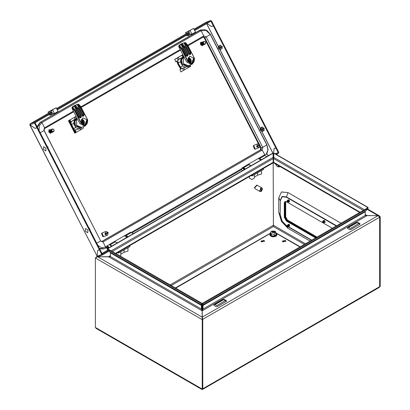<?xml version="1.0" encoding="UTF-8"?>
<svg xmlns="http://www.w3.org/2000/svg" width="410" height="410" viewBox="0 0 410 410"><rect width="100%" height="100%" fill="white"/><g stroke="black" fill="none" stroke-linecap="round" stroke-linejoin="round"><path stroke-width="0.61" d="M107.886 248.363L106.405 247.64L107.461 249.475M106.405 247.64L106.841 246.866L108.491 248.014M132.696 233.29L130.79 232.316M188.236 66L183.675 64.565L182.993 64.831L182.209 63.663L181.702 59.66L183.916 56.985L183.234 57.251L181.02 59.927L181.527 63.929L186.868 66.533L189.225 65.395M183.895 56.677L179.114 59.096M183.931 56.749L181.133 58.363L180.441 61.9L178.099 62.817L178.063 61.628L177.381 61.895L177.371 63.099M181.133 58.363L178.786 59.281L178.304 60.28M177.171 60.916L177.002 61.772M180.441 61.9L182.542 65.995L185.709 67.307L181.891 68.414M182.542 65.995L180.195 66.917L178.099 62.817M177.417 63.084L179.513 67.184L180.436 67.855L181.117 67.588L180.195 66.917M180.369 67.911L180.364 68.378L181.281 68.757M181.574 68.593L180.467 67.875M185.709 67.307L187.411 66.323M180.943 68.947L180.251 68.66M177.381 61.895L180.436 67.855M183.675 64.565L183.911 64.426M182.993 64.831L183.839 64.344M194.32 57.974L193.592 58.128L191.865 63.037L191.547 63.191L188.533 61.049L187.944 61.387L192.1 64.068L194.32 57.974L194.468 58.886L192.059 64.247L191.624 64.457L187.918 62.663L187.939 61.905L181.404 49.144L178.668 46.468L179.185 45.228L180.087 44.618L179.185 45.228M193.592 58.128L189.748 56.216L189.43 56.37L188.533 61.049M190.081 63.171L190.394 62.453M183.024 58.471L182.804 58.112L184.121 57.123L182.829 58.092L183.454 57.846L183.383 63.642L188.298 65.759L192.1 64.068M187.918 62.663L186.581 61.925L178.668 46.468M181.205 48.867L181.999 48.298L179.472 45.577L178.986 46.212L181.702 48.995L187.98 61.259L188.503 60.957M179.472 45.577L182.255 43.568L180.098 44.613L181.189 44.183M181.481 44.013L181.809 45.074L181.497 45.233L181.251 44.147M184.28 42.748L184.659 43.434L184.346 43.588L184.085 42.804L185.504 42.517L187.616 45.069M184.889 46.632L181.963 43.737M182.194 43.603L182.942 44.454M184.085 42.804L182.255 43.568M188.298 65.759L183.347 63.663L183.454 57.846M178.734 46.438L178.986 46.212M183.296 43.065L180.087 44.618M193.556 58.041L194.079 57.738L187.667 45.079L194.304 57.943M182.045 48.277L179.524 45.495M194.079 57.738L187.867 45.433M189.179 62.443L190.086 62.258L190.819 59.865L189.774 62.284L189.307 62.453M188.554 61.121L189.353 61.961L189.743 61.736L189.476 61.213L188.995 61.295M188.559 61.08L188.836 60.388L189.215 60.326L188.923 60.844L190.481 60.009M189.394 60.634L189.476 61.213M188.067 59.45L188.216 60.219L189.476 59.783L189.63 60.085L189.215 60.326M188.046 59.009L188.959 59.788L188.492 59.998L189.476 59.783M188.098 58.445L190.045 59.158L188.959 59.788M188.923 60.844L190.568 59.896L190.194 59.096M191.055 59.727L191.203 60.542L191.116 59.681M189.62 62.894L190.235 62.545L189.476 62.771M190.235 62.545L191.203 60.542L191.142 62.002L190.235 62.545M188.21 57.953L190.061 58.302L190.619 58.876L188.113 58.358M188.282 57.754L188.851 57.533L190.619 58.876M188.851 57.533L188.226 57.912M190.045 59.158L190.383 59.014M189.179 60.003L189.63 60.085M188.836 60.388L189.256 60.147M189.276 61.818L189.743 61.736M188.046 59.05L188.282 58.876M102.869 236.765L101.542 233.377M257.444 143.961L256.803 146.267L259.617 144.648L257.444 143.961M257.623 143.874L253.626 145.453L255.276 149.117L259.274 147.538L259.914 145.227L259.638 145.335L259.366 144.791M256.803 146.267L256.532 146.375L256.829 146.954L259.094 147.626M257.101 146.852L259.914 145.227M256.829 146.954L259.638 145.335M114.421 241.577L116.722 242.566M124.43 235.786L126.992 237.334M222.322 46.643L220.124 47.857L220.032 49.338L220.149 47.847M220.032 49.338L221.051 49.384L221.164 47.319M222.21 46.417L218.55 48.472L219.688 49.4L220.949 49.415M218.55 48.472L219.985 47.596M220.477 45.126L219.15 45.802L218.689 46.709L220.011 47.632M221.051 47.094L219.15 45.802M219.688 49.4L220.862 49.472M220.037 47.621L218.689 46.709M218.576 48.462L219.898 49.39M220.442 45.126L218.668 46.238L218.32 47.032L218.463 48.242L218.576 46.807L218.32 47.032M219.012 45.858L218.55 46.76M222.302 46.596L220.124 47.857M220.124 49.2L219.873 49.343M219.873 47.427L218.463 48.242M81.452 127.653L76.89 126.213L76.209 126.48L75.425 125.311L74.917 121.309L77.131 118.633L76.45 118.9L74.236 121.575L74.743 125.578L80.083 128.186L82.441 127.049M77.111 118.326L75.266 119.049M77.147 118.398L74.348 120.017L73.656 123.548L71.524 124.389M74.348 120.017L72.001 120.935L75.025 119.187M71.258 122.031L72.001 120.935M71.268 123.892L71.284 123.282L71.012 123.384M73.656 123.548L75.758 127.648L78.925 128.955L75.04 130.052M75.758 127.648L73.621 128.484M74.061 129.345L74.333 129.242L73.846 128.919M74.81 130.154L74.312 129.832M78.925 128.955L80.632 127.971M76.89 126.213L77.126 126.08M76.209 126.48L77.054 125.993M87.535 119.623L86.807 119.781L85.08 124.686L84.762 124.84L81.754 122.698L81.159 123.041L85.316 125.716L87.535 119.623L87.684 120.535L85.275 125.901L84.839 126.106L81.134 124.317L81.154 123.559L74.62 110.797L71.883 108.122L72.416 106.861L73.303 106.267L72.401 106.882M86.807 119.781L82.963 117.865L82.646 118.018L81.754 122.698M83.297 124.824L83.609 124.107M76.239 120.125L76.019 119.761L77.336 118.772L76.045 119.746L76.67 119.5L76.603 125.291L81.513 127.413L85.316 125.716M81.134 124.317L79.796 123.574L71.883 108.122M74.42 110.515L75.214 109.947L72.688 107.23L72.201 107.861L74.917 110.649L81.195 122.908L81.718 122.61M72.688 107.23L75.471 105.216L73.313 106.262L74.405 105.836M74.697 105.667L75.025 106.728L74.712 106.882L74.466 105.795M77.495 104.401L77.874 105.083L77.562 105.242L77.3 104.458L78.72 104.171L80.831 106.718M78.105 108.281L75.179 105.385M75.409 105.257L76.157 106.103M77.3 104.458L75.471 105.216M81.513 127.413L76.562 125.311L76.67 119.5M71.95 108.086L72.201 107.861M76.516 104.719L73.293 106.277M86.771 119.689L87.294 119.387L80.883 106.728L87.52 119.597M75.261 109.926L72.739 107.143M87.294 119.387L81.083 107.087M72.811 107.051L73.308 107.748M82.395 124.097L83.302 123.907L84.035 121.514L82.989 123.938L82.523 124.102M81.769 122.769L82.569 123.615L82.958 123.389L82.692 122.862L82.21 122.944M81.774 122.728L82.051 122.042L82.43 121.975L82.143 122.498L83.696 121.657M82.61 122.288L82.692 122.862M81.282 121.104L81.431 121.867L82.692 121.432L82.846 121.734L82.43 121.975M81.262 120.658L82.174 121.437L81.708 121.647L82.692 121.432M81.313 120.094L83.261 120.812L82.174 121.437M82.143 122.498L83.783 121.55L83.409 120.745M84.27 121.38L84.419 122.19L84.332 121.334M82.835 124.543L83.45 124.199L82.692 124.42M83.45 124.199L84.419 122.19L84.357 123.651L83.45 124.199M81.426 119.602L83.276 119.956L83.835 120.53L81.329 120.007M81.498 119.407L82.067 119.182L83.835 120.53M82.067 119.182L81.441 119.566M83.261 120.812L83.599 120.668M82.395 121.652L82.846 121.734M82.051 122.042L82.471 121.801M82.492 123.466L82.958 123.389M81.262 120.699L81.498 120.525M182.476 68.127L179.954 69.531L180.953 71.832L188.144 67.691L187.437 66.312M188.144 67.691L188.81 67.291L188.164 66.025M183.465 56.846L182.47 54.904L181.804 55.309L182.737 57.128M184.597 69.808L183.716 68.086M179.139 59.142L178.258 57.42L181.804 55.309M182.86 54.658L174.506 59.481L174.757 59.383L175.762 61.684L178.335 60.265M174.757 59.383L178.258 57.42M182.419 68.116L179.954 69.531M182.875 54.689L182.47 54.904M189.676 65.221L190.368 66.574L190.737 66.364L190.071 65.067M190.368 66.574L188.81 67.291M202.217 45.771L200.541 42.399L200.849 42.271M203.078 45.038L202.361 45.725L200.813 42.291L201.981 42.225M201.551 42.799L200.9 42.809L201.356 42.471M201.848 42.619L201.546 42.476L201.899 42.256M201.879 42.327L202.171 42.148M201.874 42.317L202.161 42.435M200.905 43.173L200.9 42.809M200.956 43.173L200.751 44.188L201.146 44.131L201.156 42.988M204.272 41.436L204.006 41.451M200.992 43.993L201.407 43.89L201.5 42.819M203.483 42.553L203.201 42.327L203.252 42.64L202.909 42.522L201.5 43.593L201.838 42.655M201.756 43.393L202.14 42.476M202.017 43.188L202.489 42.322M202.289 42.978L202.76 42.127M202.56 42.773L203.078 41.958M202.981 41.835L203.396 41.794M204.19 41.605L204.37 41.328L203.919 41.477L203.509 42.399M205.456 41.969L204.37 41.328M205.179 44.039L205.784 43.434L205.533 41.958M203.421 42.184L203.76 43.614L204.872 44.142M203.591 43.752L204.165 44.27L204.897 44.096M203.693 44.28L204.646 44.408L203.642 44.049L202.099 45.156M203.544 44.393L204.457 44.495L203.498 44.429M204.195 44.603L203.304 44.572M204.098 43.916L203.816 43.598M201.223 44.3L200.977 44.634L201.863 45.069M202.058 44.926L202.053 45.392L202.453 45.274M201.617 44.131L202.258 44.772M201.879 43.926L201.694 44.157L202.458 44.613M202.663 44.454L201.966 44.049L202.135 43.721M203.129 42.932L202.858 43.04L203.058 43.624L203.452 43.844M202.873 43.132L202.786 43.726L203.268 43.983M202.612 43.337L202.514 43.834L203.068 44.136M202.361 43.542L202.243 43.942L202.868 44.29M201.5 43.593L201.243 43.798M201.812 45.218L200.751 44.188M201.356 44.341L201.956 45.115M202.632 41.979L202.991 41.83M202.294 42.127L202.586 41.994M201.956 42.281L202.309 42.102M201.623 42.44L202.038 42.209M201.218 42.64L201.628 42.363M201.3 42.599L201.766 42.317M200.977 42.768L201.494 42.42M200.808 44.142L200.782 43.142M201.054 43.947L201.084 42.953M201.305 43.747L201.392 42.768M201.556 43.547L201.705 42.578M201.817 43.342L202.022 42.399M202.079 43.137L202.345 42.225M202.35 42.932L202.673 42.056M202.627 42.722L203.001 41.892M202.842 42.573L203.252 41.774M202.909 42.522L203.329 41.738M203.129 42.373L203.585 41.625L203.201 42.327M203.457 42.163L203.985 41.451M200.485 43.332L200.51 44.377L200.454 43.352L200.741 43.316M200.639 42.947L200.982 42.625L200.741 43.168M201.812 45.213L201.966 45.438M200.808 44.772L201.617 45.351L200.567 44.336M200.51 44.377L200.756 44.813M205.451 42.004L205.502 43.639L204.964 44.075M203.36 42.748L203.58 43.762M204.841 44.316L203.939 44.09M204.4 41.369L205.236 41.738M200.659 42.937L200.859 43.168M201.023 44.526L200.869 44.234M203.56 43.322L203.401 42.635M202.724 45.172L202.243 45.29M202.591 45.228L202.197 45.315M203.001 45.064L202.427 45.182M202.863 45.12L202.386 45.208M203.273 44.956L202.612 45.064M203.14 45.013L202.566 45.095M203.544 44.849L202.791 44.946M203.411 44.905L202.75 44.972M203.816 44.741L202.976 44.813M203.683 44.803L202.935 44.849M204.077 44.644L203.16 44.68M203.954 44.695L203.119 44.71M204.262 44.577L203.35 44.536M202.007 45.079L201.248 44.398M202.197 44.936L201.469 44.203M202.391 44.787L201.694 43.998M202.581 44.628L201.93 43.798M202.776 44.465L202.166 43.593M202.97 44.295L202.412 43.393M203.165 44.116L202.663 43.194M203.37 43.942L202.919 42.994M203.529 43.803L203.181 42.799M248.142 164.466L248.537 164.133L250.899 165.799M258.305 158.496L260.868 160.043M250.177 165.44L249.039 164.769M50.543 133.342L48.862 129.97L49.169 129.842M51.404 132.609L50.681 133.296L49.133 129.862L50.302 129.796M49.876 130.365L49.221 130.375L49.677 130.042M50.169 130.19L49.866 130.047L50.22 129.826M50.486 130.006L50.199 129.888L50.497 129.719M49.226 130.744L49.221 130.375M49.282 130.744L49.072 131.759L49.482 131.692L49.477 130.559M52.598 129.006L51.834 129.97M51.803 130.124L51.522 129.898L51.578 130.211L51.235 130.093L49.569 131.364L49.82 130.39M49.82 131.164L50.158 130.226M50.076 130.964L50.461 130.047M50.338 130.754L50.814 129.893M50.609 130.549L51.081 129.698M50.886 130.344L51.399 129.529M51.163 130.139L51.716 129.365M52.511 129.176L52.695 128.899L52.321 129.017M53.777 129.539L52.695 128.899M53.5 131.61L54.11 131.005L53.853 129.529M51.686 130.319L51.655 131.087L52.213 131.697L53.218 131.666M52.014 131.851L52.972 131.979L51.968 131.62L50.425 132.727M51.865 131.964L52.782 132.066L51.819 131.999M52.516 132.169L51.629 132.143M53.771 129.575L54.017 130.354L53.5 131.554L52.137 131.169M51.742 129.755L51.88 130.887L52.418 131.487M50.189 132.64L49.297 132.204L49.584 131.964M50.773 132.845L50.374 132.963L50.384 132.491M49.938 131.702L50.579 132.343M50.778 132.184L50.02 131.728L50.199 131.497M50.983 132.025L50.292 131.62L50.456 131.292M51.45 130.503L51.178 130.611L51.383 131.19L51.778 131.415M51.199 130.703L50.922 130.81L51.106 131.297L51.593 131.554M50.937 130.908L50.835 131.405L51.388 131.707M50.681 131.113L50.563 131.513L51.188 131.861M49.569 131.364L49.318 131.564M49.338 132.169L49.072 131.759M49.677 131.907L50.281 132.686M50.958 129.55L51.224 129.447M50.614 129.698L50.907 129.565M50.276 129.852L50.635 129.673M49.948 130.011L50.358 129.78M49.543 130.211L49.948 129.934M49.62 130.17L50.087 129.883M49.297 130.339L49.815 129.99M49.128 131.712L49.103 130.713M49.374 131.518L49.405 130.523M49.625 131.318L49.712 130.339M49.882 131.118L50.025 130.149M50.138 130.913L50.348 129.97M50.404 130.708L50.671 129.796M50.676 130.498L50.994 129.627M50.953 130.293L51.322 129.463M51.235 130.093L51.655 129.309M51.45 129.944L51.906 129.191L51.522 129.898M51.778 129.734L52.306 129.022M48.81 130.903L48.836 131.948L48.775 130.923L49.062 130.887M49.179 130.739L49.308 130.195L49.067 130.739M49.349 132.158L50.286 133.009M49.128 132.343L49.938 132.922L48.887 131.907M48.836 131.948L49.077 132.384M51.901 131.333L51.501 130.37M53.162 131.887L52.26 131.661M52.721 128.94L53.556 129.309M49.569 131.969L50.312 132.666M49.349 132.097L49.19 131.805M51.88 130.887L51.721 130.206M51.05 132.743L50.563 132.861M50.912 132.799L50.522 132.886M51.322 132.635L50.753 132.753M51.188 132.691L50.707 132.778M51.593 132.527L50.932 132.635M51.46 132.584L50.891 132.666M51.865 132.42L51.117 132.512M51.732 132.476L51.071 132.543M52.142 132.312L51.296 132.384M52.003 132.374L51.255 132.415M52.398 132.215L51.486 132.251M52.28 132.266L51.44 132.281M52.582 132.143L51.67 132.107M50.517 132.507L49.789 131.769M50.712 132.358L50.02 131.569M50.901 132.199L50.251 131.369M51.096 132.035L50.491 131.164M51.291 131.866L50.732 130.964M51.491 131.687L50.983 130.764M51.691 131.513L51.24 130.564M266.761 154.134L268.073 149.655L266.946 144.873L210.417 34.445L207.373 30.909L206.266 30.258L204.657 29.674L200.603 29.93L199.301 30.514L201.079 30.714L203.749 35.926L203.247 37.018M258.454 143.818L204.195 37.822L203.104 37.11M101.495 241.633L260.411 149.886L260.729 148.256L259.935 146.708M99.64 248.931L103.894 248.86L105.288 248.234L105.703 247.189L103.033 241.972L101.762 241.572L260.919 149.686L261.237 148.056L260.027 145.688M199.301 30.514L40.144 122.4L37.049 126.654M105.765 231.532L105.124 233.838L107.938 232.219L105.765 231.532M105.944 231.445L101.946 233.029L103.597 236.688L107.594 235.109L108.235 232.798L107.958 232.906L107.686 232.362M105.124 233.838L104.852 233.946L105.15 234.53L107.415 235.196M105.421 234.423L108.235 232.798M105.15 234.53L107.958 232.906M45.843 150.941L43.46 149.327L43.665 146.693L46.048 148.312L45.843 150.941M47.581 147.236L47.919 146.995L47.017 146.129M47.698 147.457L48.037 147.216L48.17 148.384M48.037 147.216L47.678 147.421M254.548 149.194L253.221 145.806M70.669 122.718L71.565 121.867M76.106 116.368L69.931 119.899L71.073 122.134M69.931 119.899L69.111 120.453M75.64 129.765L75.127 130.047L76.27 132.281L75.722 132.589M75.127 130.047L74.436 130.072M74.169 117.516L75.199 119.525M79.776 128.468L80.509 129.898L76.27 132.281M83.496 126.634L83.384 128.181L80.509 129.898M76.086 116.327L68.414 120.75L74.753 133.137L75.445 132.922L75.788 132.722L69.449 120.335L69.105 120.54L75.445 132.922M75.583 129.755L74.856 130.149M69.105 120.54L68.414 120.75M69.449 120.335L69.07 120.376M264.209 128.458L262.005 129.673L261.918 131.154L262.036 129.662M261.918 131.154L262.938 131.205L263.046 129.135M262.989 131.164L264.286 130.329M261.903 129.447L260.432 130.293L261.57 131.215L262.836 131.231M260.432 130.293L261.867 129.411M262.364 126.941L261.032 127.623L260.57 128.525L261.918 129.442L260.57 128.525M264.091 128.233L262.933 128.909L261.032 127.623M261.57 131.215L262.743 131.287M262.933 128.909L261.918 129.442M260.458 130.283L261.78 131.205M262.323 126.946L260.55 128.058L260.201 128.848L260.345 130.057L260.458 128.622L260.201 128.848M260.893 127.674L260.432 128.576M264.189 128.417L262.005 129.673M262.005 131.015L261.759 131.164M261.759 129.242L260.345 130.057M87.725 232.757L85.341 231.143L85.552 228.508L87.935 230.128L87.725 232.757M89.467 229.052L89.8 228.811L88.898 227.945M89.58 229.277L89.918 229.036L90.051 230.2M89.918 229.036L89.559 229.236M221.989 48.78L222.271 46.53L220.006 45.346M263.871 130.595L264.153 128.35L261.893 127.167M180.856 68.993L180.236 68.742L180.395 67.927L179.513 67.276L177.34 63.032L177.31 61.895L176.577 61.592L176.654 61.208M206.983 23.467L211.56 26.573L213.333 25.881L275.817 147.933L274.044 148.63L273.588 154.391L273.034 153.309M211.852 26.409L211.56 26.573M213.559 25.692L213.871 25.569L276.35 147.626L275.817 147.933M213.871 25.569L213.333 25.881M29.899 124.778L35.137 128.432L35.424 128.263M49.01 112.94L30.089 123.866L29.92 124.891L97.16 256.245L29.766 124.912M102.556 254.887L98.026 256.665L97.16 256.245L97.616 250.484L99.927 249.485L37.443 127.428L37.131 127.551M35.137 128.432L36.91 127.735L99.389 249.792M36.91 127.735L37.443 127.428M273.793 154.309L273.055 154.693M276.063 147.795L276.371 147.672L278.728 152.274L278.528 153.32L276.427 154.529M273.767 156.066L273.075 156.466M109.08 251.145L102.633 254.861L101.772 254.441L99.415 249.839L99.948 249.531L99.635 249.649M275.197 153.817L278.185 152.648L275.679 154.099M273.777 155.19L273.065 155.605M108.532 250.597L102.356 254.159M49.015 112.945L30.125 123.851L34.732 122.042L51.968 112.094M56.918 109.234L189.405 32.744M194.355 29.889L210.555 20.536L205.943 22.34L194.017 29.228M34.732 122.042L34.532 123.087L29.945 124.881L35.116 128.386L37.423 127.387L35.075 122.713L52.311 112.765L51.783 111.735L49.774 112.524L49.671 113.047M57.262 109.906L189.748 33.415L189.22 32.39L187.211 33.174L187.109 33.697M194.699 30.56L210.899 21.202L213.313 25.835L211.539 26.527L207.004 23.452M99.948 249.531L102.362 254.159M99.415 249.839L97.641 250.53L97.19 256.235L101.772 254.441M97.641 250.53L97.928 250.366M278.185 152.648L275.136 153.781M273.567 154.426L274.064 148.671L275.838 147.979L278.195 152.582M274.357 148.507L274.064 148.671M276.371 147.672L275.838 147.979M36.885 127.694L34.532 123.087M213.313 25.835L213.846 25.528L211.488 20.92L210.555 20.536M268.314 155.738L267.038 154.268L265.906 154.155L264.06 155.221M108.778 247.85L107.881 246.774L106.841 246.866M109.157 247.63L107.881 246.159L106.749 246.046L106.369 247.742M107.353 249.449L107.656 249.71M111.294 246.395L110.018 244.924L108.886 244.811L106.749 246.046M242.207 170.811L241.598 169.058L242.043 168.079L244.324 169.591M267.566 154.678L268.468 155.651M242.043 168.079L242.469 167.833L244.755 169.345M271.922 232.009L274.48 232.557L274.915 232.009M271.912 231.916L274.49 232.557L274.931 231.916M271.907 231.066L274.931 232.813L275.141 231.209L271.907 231.066M271.697 231.209L270.61 232.255L271.364 233.874L274.172 234.31L275.202 233.336L276.227 233.121L276.227 234.669L274.172 235.858L274.172 234.31M276.227 234.479L276.371 234.848L274.208 236.093L271.261 235.637L270.467 233.936L270.61 232.255M270.61 233.802L271.364 235.422L271.364 233.874M271.261 235.637L274.208 236.093M275.141 231.209L276.227 233.121M186.734 35.157L186.796 35.644L187.375 35.419L187.867 35.819L188.216 35.091L190.886 34.045L191.116 34.491L191.931 34.168L195.493 32.113L193.597 28.403L189.215 30.781L189.446 31.227L185.356 32.831L189.886 30.391M191.931 34.168L190.035 30.458L193.597 28.403M190.035 30.458L189.215 30.781M185.356 32.831L186.837 33.804M188.139 35.711L190.916 34.107M250.843 165.83L248.88 164.692L247.712 164.579L241.992 168.11M245.503 168.91L243.535 167.777L242.366 167.659M266.864 156.579L264.901 155.441L263.733 155.328L258.249 158.516M261.524 159.659L259.561 158.526L258.392 158.409M260.76 159.838L260.991 159.972M244.56 168.982L244.97 169.217M323.09 222.748L323.09 221.436L322.562 221.554L323.09 222.748M322.598 221.492L323.213 221.287L323.664 222.799L323.362 222.825M322.824 221.215L323.321 221.221L323.715 222.763M322.598 221.472L323.449 220.898L323.382 222.83M323.403 220.872L323.823 220.934L324.3 222.43M323.147 220.79L323.946 220.611L324.248 222.697M323.9 220.585L324.32 220.647L324.802 222.143M323.644 220.503L324.443 220.324L324.746 222.41M287.487 200.879L286.959 200.997L287.687 202.263L287.487 200.879M287.774 202.273L287.84 200.341L286.99 200.936L287.61 200.726L288.061 202.243L287.758 202.263M287.215 200.659L287.717 200.664L288.112 202.207M287.794 200.316L288.215 200.377L288.696 201.874M287.543 200.234L288.343 200.054L288.64 202.14M288.297 200.029L288.712 200.09L289.193 201.587M288.04 199.947L288.84 199.767L289.142 201.853M117.321 242.915L115.359 241.782L114.19 241.664L108.594 244.98M111.981 246L110.018 244.862L108.85 244.749M133.347 233.664L131.379 232.531L130.211 232.414L124.681 235.653M128.002 236.749L126.039 235.612L124.871 235.499M126.403 236.442L127.469 237.057M111.166 246.143L111.448 246.307M259.709 190.64L260.13 191.562L260.903 191.578L260.903 188.328L259.709 190.64M260.903 191.178L261.365 191.306L262.559 188.995L262.144 188.077L257.157 185.197L254.728 187.765L255.143 188.687L260.13 191.562M261.011 191.101L261.011 187.857L260.55 188.123L260.903 188.328M261.011 187.857L262.144 188.077M261.365 191.306L261.365 188.062M261.534 170.555L261.534 173.978L257.629 175.193L254.415 177.048M254.415 174.665L254.415 178.094L251.894 179.544L249.377 178.094L249.377 176.561M248.957 176.807L249.377 177.048M257.629 172.81L257.629 175.193M251.094 175.572L252.324 175.869L263.363 169.499L263.507 168.402M287.487 225.551L286.959 225.664L287.687 226.93L287.487 225.551M286.99 225.602L287.61 225.397L288.061 226.914L287.758 226.935L287.84 225.013L286.99 225.582M287.215 225.326L287.717 225.336L288.112 226.879M287.794 224.987L288.215 225.049L288.696 226.546M287.543 224.9L288.343 224.721L288.64 226.807M288.297 224.7L288.712 224.757L289.193 226.258M288.04 224.613L288.84 224.434L289.142 226.52M288.794 224.408L289.701 225.018M215.024 304.63L216.808 305.655L225.351 300.515L223.573 299.695L215.024 304.63M213.958 304.835L213.958 305.45L216.096 306.685L217.162 306.685L226.422 301.34L226.422 300.72L224.285 299.49L223.214 299.49L213.958 304.835M325.161 222.266L325.402 221.784M289.691 225.854L289.086 224.255L288.461 224.321M202.35 318.478L202.232 310.78L202.996 309.109L202.996 305.424L202.458 305.117L202.458 308.802L202.996 309.109L365.207 215.455L365.207 211.77L365.535 211.053L203.001 304.891L202.54 304.317L202.458 305.117M202.745 388.767L202.714 389.336L379.106 287.497L379.665 286.662L379.665 217.182L378.076 215.634L365.351 215.506M379.701 286.641L380.234 286.334L380.234 216.849L379.701 217.162L379.665 286.621M171.236 285.509L273.419 226.515L273.168 158.629L112.319 251.494M359.672 212.482L273.449 162.698L273.752 157.373L364.439 209.73M202.109 310.739L201.956 308.802L201.423 309.109L110.418 256.568L110.418 252.883L201.423 305.424L201.956 305.117L201.879 304.317L201.418 304.891L110.095 252.165L110.418 252.883M201.956 308.802L201.956 305.117M202.15 389.254L202.745 388.808L202.745 319.329L202.181 317.77L202.181 310.78L201.423 309.109L201.361 303.743L201.822 303.169L201.879 304.317M202.745 319.329L202.207 319.636L202.207 389.116L95.392 327.446L95.392 257.967L97.554 256.747L108.819 256.875L110.418 255.661L108.594 256.747M95.392 327.446L96.237 328.446L201.986 389.5M273.383 162.652L273.214 162.288M380.234 286.334L379.573 286.954M304.394 244.396L273.419 226.515L273.285 225.895M202.714 389.336L202.248 389.157M379.665 286.662L202.776 388.788L202.699 319.262M367.232 209.341L378.076 215.634L202.232 317.155L202.776 319.303L379.665 217.182M202.458 308.802L202.309 310.739M380.234 216.849L379.378 215.844L378.076 215.604L367.037 215.604L365.207 214.548L366.812 215.762L202.458 310.652M273.444 156.256L273.624 162.288M273.444 161.566L273.67 161.699M110.275 256.619L108.819 256.875L201.956 310.652M95.392 257.967L202.207 319.636L202.181 317.155L97.554 256.747L108.594 256.716M96.053 257.362L96.534 256.793L97.641 256.665M273.393 156.282L273.393 162.186M273.393 161.566L273.168 161.699M110.095 252.165L107.507 249.562L201.361 303.743M201.822 303.169L107.973 248.983L107.507 249.562M202.54 304.317L202.596 303.169L203.058 303.743L202.996 305.424L365.207 211.77M202.596 303.169L367.657 207.87L368.118 208.449L365.535 211.053M203.058 303.743L368.118 208.449M367.688 207.911L368.118 207.47L274.269 153.284L273.803 153.243L273.752 157.373M366.678 208.434L367.657 207.424L368.118 207.47M367.657 207.424L273.803 153.243M111.192 250.843L273.091 157.373L273.168 158.629M273.091 157.373L273.034 153.243L272.573 153.284L107.507 248.583L107.938 249.024M273.034 153.243L107.973 248.542L108.947 249.546M107.973 248.542L107.507 248.583M285.196 201.479L284.812 202.668L284.812 217.059L286.949 220.759L286.416 221.067L284.279 217.367L284.279 202.976L284.904 201.592L286.416 201.74L332.346 228.257M316.146 237.61L286.949 220.759M315.608 237.923L286.416 221.067M289.552 201.705L289.209 200.08M254.856 188.374L254.461 187.508L256.747 185.105M316.499 237.405L286.949 220.344L285.17 217.264L285.17 202.873L285.693 201.72L286.139 201.602M317.032 237.098L287.482 220.037L285.703 216.957L285.703 202.566L285.985 201.617M272.547 231.148L274.29 232.157L272.547 231.148M274.49 231.194L274.931 231.814L274.49 232.429L272.353 232.429L271.907 231.814L272.353 231.194L274.49 231.194M274.931 231.855L274.49 232.511L272.353 232.511L271.912 231.855M127.976 247.66L127.976 251.089L124.071 252.299L120.858 254.159M120.858 251.771L120.858 255.199L120.309 256.106M124.071 249.915L124.071 252.299M117.537 252.678L118.767 252.98L129.806 246.605L129.955 245.513M275.243 163.733L277.16 166.445L277.626 166.655L279.072 165.942M277.626 166.655L278.754 166.993L280.337 166.675M348.546 227.54L350.33 228.57L358.873 223.429L357.095 222.604L348.546 227.54M347.48 227.745L347.48 228.36L349.617 229.595L350.683 229.595L359.944 224.249L359.944 223.634L357.807 222.399L356.736 222.399L347.48 227.745M49.297 114.503L49.359 114.995L49.938 114.764L50.43 115.164L50.778 114.436L53.449 113.391L53.679 113.842L54.494 113.519L58.056 111.464L56.16 107.753L51.778 110.126L52.008 110.577L47.914 112.176L52.449 109.742M54.494 113.519L52.598 109.808L56.16 107.753M52.598 109.808L51.778 110.126M47.914 112.176L49.4 113.155M50.702 115.056L53.479 113.452M285.35 240.388L282.341 241.111L282.854 241.828L285.862 241.111L285.35 240.388M285.714 241.521L285.35 241.213L282.49 241.521M263.984 240.388L260.975 241.111L261.493 241.828L264.501 241.111L263.984 240.388M264.353 241.521L263.984 241.213L261.124 241.521M276.222 233.1L300.217 246.81M175.413 287.922L270.61 233.1M185.504 42.517L187.893 45.413L187.247 45.797L190.891 52.916L190.635 54.222L189.922 54.632L188.754 54.151L185.11 47.032L184.397 47.442L188.041 54.561L187.785 55.868L187.078 56.278L185.904 55.796L182.347 48.616L181.404 49.144M182.312 48.641L185.904 55.796M179.595 45.397L180.072 46.053M186.201 56.001L186.596 55.196L181.497 45.233M184.459 42.696L186.98 45.418L187.549 45.095L185.376 42.522M181.404 44.121L184.136 47.063L184.849 46.653L182.117 43.711M186.693 56.16L187.539 55.698L187.729 54.72L184.08 47.596L181.809 45.074L186.909 55.037L186.719 56.016L187.785 55.868M186.596 55.196L188.041 54.561M186.468 55.847L186.478 56.155M185.955 55.765L187.078 56.278M186.734 45.669L184.659 43.434L189.758 53.392L190.578 53.074L186.734 45.669L186.98 45.418L187.247 45.797L186.929 45.951M189.046 54.356L189.758 53.392L189.569 54.371L190.383 54.053L190.891 52.916M189.317 54.202L189.328 54.509M189.538 54.515L190.635 54.222M188.805 54.12L189.922 54.632M185.161 47.001L188.795 54.099L185.197 46.971L182.491 43.967M189.446 53.551L184.346 43.588M183.885 47.314L184.136 47.063L184.397 47.442L184.08 47.596M189.604 54.499L188.754 54.151M189.891 63.078L190.204 62.561M189.056 60.024L188.764 60.244M188.18 59.675L188.549 59.399M78.72 104.171L81.108 107.066L80.462 107.446L84.106 114.569L83.85 115.876L83.138 116.286L81.969 115.804L78.325 108.681L77.613 109.091L81.257 116.214L81.006 117.521L80.293 117.931L79.12 117.444L75.563 110.264L74.62 110.797M75.527 110.295L79.12 117.444M79.417 117.655L79.812 116.845L74.712 106.882M77.674 104.35L80.201 107.071L80.765 106.743L78.592 104.171M74.62 105.775L77.352 108.717L78.064 108.301L75.332 105.365M79.909 117.813L80.755 117.347L80.944 116.368L77.3 109.25L75.025 106.728L80.124 116.691L79.935 117.67L81.006 117.521M79.812 116.845L81.257 116.214M79.683 117.501L79.694 117.808M79.171 117.414L80.293 117.931M79.95 107.323L77.874 105.083L82.974 115.046L83.794 114.723L79.95 107.323L80.201 107.071L80.462 107.446L80.145 107.605M82.261 116.01L82.974 115.046L82.784 116.025L83.599 115.702L84.106 114.569M82.533 115.856L82.543 116.163M82.753 116.168L83.85 115.876M82.02 115.774L83.138 116.286M78.377 108.65L82.01 115.753L78.412 108.619L75.706 105.616M82.661 115.2L77.562 105.242M77.1 108.968L77.352 108.717L77.613 109.091L77.3 109.25M82.82 116.148L81.969 115.804M83.107 124.727L83.425 124.215M82.272 121.673L81.98 121.893M81.395 121.329L81.764 121.052M183.475 70.443L182.327 68.209M178.278 60.296L177.135 58.061M189.497 66.943L188.851 65.682M266.946 144.873L262.718 147.364L206.189 36.936L204.708 37.623L203.36 36.967M210.417 34.445L206.189 36.936L203.749 35.926L187.739 45.172M266.336 154.052L267.92 149.824L266.874 144.966L210.34 34.537L206.127 30.483L201.079 30.714L41.922 122.6L44.593 127.817L43.926 129.463L44.142 130.447L100.67 240.875L101.593 241.639M200.603 29.93L40.657 122.2L41.922 122.6L39.298 125.875L39.068 130.605M259.315 144.294L204.708 37.623L204.195 37.822M264.804 154.796L262.19 150.086L262.718 147.364L260.729 148.256M259.812 145.268L259.52 144.699M96.719 243.222L100.593 240.967L103.033 241.972L262.19 150.086L260.411 149.886M97.826 245.38L101.69 247.748L106.292 246.846M131.487 232.301L241.633 168.71M40.19 132.789L44.065 130.534L100.67 240.875M99.389 248.434L104.406 248.66L106.344 247.63M73.441 111.161L44.593 127.817L44.142 130.447M40.144 122.4L40.657 122.2L37.377 127.295M80.954 106.82L180.226 49.507M75.179 116.922L76.096 118.726M80.801 127.905L81.518 129.309M68.526 120.735L74.866 133.117M206.599 23.688L218.427 46.786M219.77 49.41L260.309 128.607M261.652 131.226L272.927 153.253M273.039 153.468L273.526 154.421M107.953 250.008L101.967 253.467M273.004 153.243L261.734 131.236M260.345 128.525L219.852 49.42M218.463 46.704L206.66 23.652M101.987 253.518L107.994 250.049M273.055 154.754L273.788 154.37M56.58 108.573L186.453 33.594L56.575 108.573M210.643 21.351L210.955 21.228M270.61 233.398L271.266 235.996L275.817 235.873L276.227 233.398M270.128 234.956L272.173 236.698L275.745 236.283M248.885 164.697L243.545 167.782M264.911 155.446L259.571 158.532M115.369 241.787L110.023 244.867M131.39 232.537L126.049 235.617M263.363 168.489L263.363 169.499M252.324 174.86L252.324 175.869M251.612 175.27L251.612 175.869M225.351 300.72L226.422 301.34M305.46 243.781L273.383 225.259M341.069 223.224L288.02 192.592L281.47 191.947L278.759 197.938L278.759 212.329L281.47 221.451L288.02 228.365L310.088 241.106M273.168 162.314L115.512 253.339M363.306 210.381L273.67 158.629M360.118 212.226L273.67 162.314M273.383 225.3L170.165 284.894M284.812 217.059L284.279 217.367M336.261 225.997L286.416 197.22L282.136 196.795L280.363 200.715L280.163 214.912L282.013 221.139L286.482 225.859L288.02 228.365M280.363 215.106L282.136 221.072L286.959 226.13M280.363 200.715L280.163 214.912L278.774 212.339L281.48 221.451L288.015 228.344L310.103 241.1M286.416 197.22L286.482 196.877L282.013 196.436L280.163 200.526L278.774 197.953L278.759 212.329M284.812 202.668L284.279 202.976M336.589 225.808L286.482 196.877L288.015 192.618L281.48 191.967L278.759 197.938M341.048 223.235L288.02 192.592M311.692 240.183L288.619 226.858M286.918 225.879L286.416 225.587M311.492 240.296L288.491 227.017M286.949 220.344L287.482 220.037M285.17 217.264L285.703 216.957M285.17 202.873L285.703 202.566M129.806 245.595L129.806 246.605M118.767 251.971L118.767 252.98M118.054 252.381L118.054 252.98M358.873 223.634L359.944 224.249M299.91 246.984L276.227 233.316M270.61 233.316L175.721 288.102M182.798 58.138L182.998 58.522M186.755 56.139L185.991 55.734L182.347 48.616L179.641 45.612M192.059 64.247L194.007 61.843L194.509 58.758M182.148 43.516L181.153 43.998M190.327 62.494L189.984 63.13M114.554 241.475L124.527 235.719M76.014 119.787L76.214 120.176M79.97 117.793L79.207 117.388L75.563 110.264L72.857 107.261M85.275 125.901L87.222 123.492L87.725 120.407M75.363 105.165L74.369 105.652M83.543 124.143L83.199 124.778M180.953 71.832L180.702 71.929M175.762 61.684L175.511 61.782M202.084 45.833L202.361 45.725M200.71 42.317L200.982 42.209M248.434 164.184L258.402 158.429M50.409 133.404L50.681 133.296M49.031 129.888L49.302 129.78M132.179 232.711L241.644 169.509M44.183 128.863L73.759 111.786M81.298 107.435L180.543 50.133M188.082 45.787L203.334 36.977M264.281 130.334L262.938 131.205M205.907 22.355L194.012 29.223M98.026 256.665L102.633 254.861M206.02 22.304L210.627 20.5M276.227 233.346L276.899 234.197L276.776 235.473L275.889 236.298L273.419 236.893L271.907 236.693L270.257 235.74L269.847 234.71L270.61 233.346M202.596 388.895L202.12 389.233M273.67 161.868L273.583 162.432M379.378 215.844L367.555 209.018M202.217 317.934L202.181 317.581M96.534 256.793L97.267 256.373M273.168 161.868L273.26 162.432M115.953 253.595L273.388 162.698"/></g></svg>

